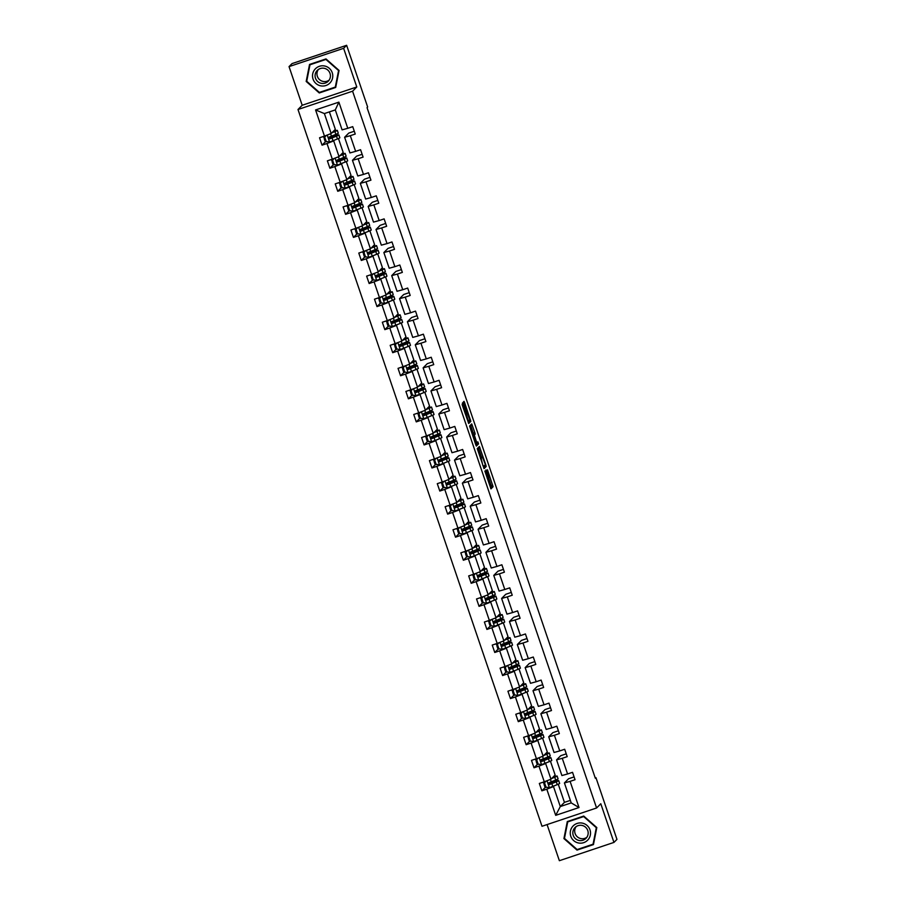 <?xml version="1.0" encoding="UTF-8"?>
<svg xmlns="http://www.w3.org/2000/svg" width="906" height="906" viewBox="0 0 906 906"><rect width="100%" height="100%" fill="white"/><g stroke="black" fill="none" stroke-linecap="round" stroke-linejoin="round"><path stroke-width="1.36" d="M484.846 471.029L490.961 488.878L493.091 486.737L487.462 469.75L488.98 477.122L485.944 469.92L487.892 478.232L484.846 471.029M463.102 404.212L462.49 402.887L462.275 405.05L468.708 423.51L470.837 421.369L464.631 402.683L464.031 401.347L463.306 402.071L463.679 403.646L469.784 419.705L468.368 421.12L463.102 404.212L462.105 404.552M356.783 86.976L343.623 48.324L346.636 45.3L292.049 63.59L289.037 66.614L302.196 105.266L297.995 109.501L352.581 91.2L356.783 86.976L302.196 105.266M547.077 824.573L559.364 860.7L613.951 842.41L600.791 803.758L596.59 807.982L352.581 91.2M613.951 842.41L616.963 839.386L595.955 777.676L595.231 777.914M346.636 45.3L367.643 107.01L367.043 107.621L595.344 778.277L595.955 777.676M477.258 448.606L484.064 468.64L486.194 466.499L485.82 464.925L479.387 446.465L477.258 448.606M475.786 444.733L469.58 426.047L471.698 423.906L474.812 432.57L475.186 434.144L474.325 435.005L476.352 441.437L476.964 442.774L477.858 441.868L478.549 443.895L476.397 446.069L475.786 444.733M343.623 48.324L289.037 66.614M347.779 128.301L342.094 129.864L335.299 109.909L338.878 102.14L347.779 128.301L352.728 126.647L355.243 134.031L350.305 135.696L355.639 151.359L360.577 149.705L363.091 157.1L358.153 158.754L363.487 174.416L368.425 172.763L370.939 180.158L366.001 181.812L371.335 197.474L376.273 195.821L378.787 203.216L373.85 204.869L379.184 220.543L384.121 218.878L386.647 226.274L381.698 227.927L387.032 243.601L391.981 241.947L394.495 249.331L389.546 250.996L394.88 266.658L399.829 265.005L402.343 272.389L397.406 274.054L402.74 289.716L407.677 288.063L410.192 295.458L405.254 297.111L410.588 312.774L415.526 311.12L418.04 318.516L413.102 320.169L418.436 335.843L423.374 334.178L425.888 341.573L420.95 343.227L426.284 358.901L431.222 357.247L433.748 364.631L428.798 366.284L434.133 381.958L439.082 380.305L441.596 387.689L436.647 389.354L441.981 405.016L446.93 403.363L449.444 410.758L444.506 412.411L449.84 428.074L454.778 426.42L457.292 433.815L452.354 435.469L457.689 451.143L462.626 449.478L465.14 456.873L460.203 458.527L465.537 474.2L470.474 472.547L473 479.931L468.051 481.584L473.385 497.258L478.334 495.605L480.848 502.989L475.899 504.653L481.233 520.316L486.182 518.662L488.696 526.058L483.759 527.711L489.093 543.374L494.03 541.72L496.545 549.115L491.607 550.769L496.941 566.443L501.879 564.778L504.393 572.173L499.455 573.826L504.789 589.5L509.727 587.847L512.241 595.231L507.303 596.884L512.637 612.558L517.575 610.904L520.101 618.288L515.152 619.953L520.486 635.616L525.435 633.962L527.949 641.357L523 643.011L528.334 658.673L533.283 657.02L535.797 664.415L530.859 666.069L536.193 681.742L541.131 680.078L543.645 687.473L538.708 689.126L544.042 704.8L548.979 703.135L551.494 710.53L546.556 712.184L551.89 727.858L556.828 726.204L559.342 733.588L554.404 735.253L559.738 750.915L564.676 749.262L567.201 756.646L562.252 758.311L567.586 773.973L572.535 772.32L575.05 779.715L570.101 781.368L579.013 807.529L555.706 815.343L546.794 789.183L541.856 790.836L539.342 783.441L544.28 781.787L538.945 766.114L534.008 767.778L531.494 760.383L536.431 758.73L531.097 743.056L526.16 744.709L523.634 737.325L528.583 735.672L523.249 719.998L518.3 721.652L515.786 714.268L520.735 712.603L515.401 696.941L510.452 698.594L507.938 691.199L512.875 689.545L507.541 673.883L502.604 675.536L500.089 668.141L505.027 666.488L499.693 650.814L494.755 652.479L492.241 645.083L497.179 643.43L491.845 627.756L486.907 629.421L484.382 622.026L489.331 620.372L483.997 604.698L479.048 606.352L476.533 598.968L481.482 597.303L476.148 581.641L471.199 583.294L468.685 575.91L473.623 574.245L468.289 558.583L463.351 560.236L460.837 552.841L465.775 551.188L460.441 535.525L455.503 537.179L452.989 529.784L457.926 528.13L452.592 512.456L447.655 514.121L445.14 506.726L450.078 505.072L444.744 489.399L439.806 491.052L437.281 483.668L442.23 482.015L436.896 466.341L431.947 467.994L429.433 460.61L434.382 458.946L429.048 443.283L424.099 444.937L421.584 437.541L426.522 435.888L421.188 420.225L416.25 421.879L413.736 414.484L418.674 412.83L413.34 397.156L408.402 398.821L405.888 391.426L410.826 389.773L405.492 374.099L400.554 375.752L398.04 368.368L402.977 366.715L397.643 351.041L392.706 352.694L390.18 345.311L395.129 343.646L389.795 327.983L384.846 329.637L382.332 322.242L387.281 320.588L381.947 304.926L376.998 306.579L374.484 299.184L379.421 297.53L374.087 281.857L369.15 283.521L366.636 276.126L371.573 274.473L366.239 258.799L361.301 260.452L358.787 253.068L363.725 251.415L358.391 235.741L353.453 237.395L350.928 230.011L355.877 228.346L350.543 212.684L345.594 214.337L343.08 206.942L348.029 205.288L342.695 189.626L337.745 191.279L335.231 183.884L340.169 182.231L334.835 166.557L329.897 168.222L327.383 160.826L332.321 159.173L326.987 143.499L322.049 145.164L319.535 137.769L324.473 136.115L315.571 109.943L338.878 102.14M297.995 109.501L542.003 826.272L596.59 807.982M338.459 138.539L343.181 152.412L339.025 156.591L333.691 140.917L334.382 140.215M333.691 140.917L326.987 143.499M339.025 156.591L332.321 159.173M355.639 151.359L349.942 152.933L344.608 137.259L350.305 135.696M354.291 131.234L348.765 133.08L344.608 137.259M346.319 161.596L351.03 175.47L346.873 179.648L341.539 163.975L342.242 163.284M341.539 163.975L334.835 166.557M346.873 179.648L340.169 182.231M363.487 174.416L357.791 175.991L352.457 160.317L358.153 158.754M362.14 154.292L356.613 156.138L352.457 160.317M354.167 184.654L358.889 198.527L354.722 202.706L349.388 187.044L350.09 186.342M349.388 187.044L342.695 189.626M354.722 202.706L348.029 205.288M371.335 197.474L365.639 199.048L360.305 183.374L366.001 181.812M369.988 177.35L364.472 179.195L360.305 183.374M362.015 207.712L366.737 221.585L362.581 225.764L357.247 210.101L357.938 209.399M357.247 210.101L350.543 212.684M362.581 225.764L355.877 228.346M379.184 220.543L373.499 222.106L368.164 206.443L373.85 204.869M377.836 200.407L372.321 202.264L368.164 206.443M369.863 230.781L374.586 244.643L370.429 248.822L365.095 233.159L365.786 232.457M365.095 233.159L358.391 235.741M370.429 248.822L363.725 251.415M387.032 243.601L381.347 245.164L376.013 229.501L381.698 227.927M385.684 223.465L380.169 225.322L376.013 229.501M377.711 253.839L382.434 267.7L378.278 271.891L372.944 256.217L373.634 255.515M372.944 256.217L366.239 258.799M378.278 271.891L371.573 274.473M394.88 266.658L389.195 268.233L383.861 252.559L389.546 250.996M393.532 246.534L388.017 248.38L383.861 252.559M385.56 276.896L390.282 290.769L386.126 294.948L380.792 279.274L381.494 278.584M380.792 279.274L374.087 281.857M386.126 294.948L379.421 297.53M402.74 289.716L397.043 291.29L391.709 275.617L397.406 274.054M401.392 269.592L395.865 271.438L391.709 275.617M393.419 299.954L398.142 313.827L393.974 318.006L388.64 302.332L389.342 301.641M388.64 302.332L381.947 304.926M393.974 318.006L387.281 320.588M410.588 312.774L404.891 314.348L399.557 298.674L405.254 297.111M409.24 292.649L403.714 294.495L399.557 298.674M401.267 323.012L405.99 336.885L401.822 341.064L396.488 325.401L397.19 324.699M396.488 325.401L389.795 327.983M401.822 341.064L395.129 343.646M418.436 335.843L412.74 337.406L407.406 321.743L413.102 320.169M417.088 315.707L411.573 317.553L407.406 321.743M409.116 346.081L413.838 359.942L409.682 364.121L404.348 348.459L405.039 347.757M404.348 348.459L397.643 351.041M409.682 364.121L402.977 366.715M426.284 358.901L420.599 360.463L415.265 344.801L420.95 343.227M424.937 338.765L419.421 340.622L415.265 344.801M416.964 369.138L421.686 383L417.53 387.19L412.196 371.517L412.887 370.814M412.196 371.517L405.492 374.099M417.53 387.19L410.826 389.773M434.133 381.958L428.447 383.532L423.113 367.859L428.798 366.284M432.785 361.834L427.27 363.68L423.113 367.859M424.812 392.196L429.535 406.069L425.378 410.248L420.044 394.574L420.735 393.872M420.044 394.574L413.34 397.156M425.378 410.248L418.674 412.83M441.981 405.016L436.296 406.59L430.962 390.916L436.647 389.354M440.644 384.891L435.118 386.737L430.962 390.916M432.672 415.254L437.383 429.127L433.227 433.306L427.892 417.632L428.595 416.941M427.892 417.632L421.188 420.225M433.227 433.306L426.522 435.888M449.84 428.074L444.144 429.648L438.81 413.974L444.506 412.411M448.493 407.949L442.966 409.795L438.81 413.974M440.52 438.311L445.242 452.185L441.075 456.364L435.741 440.701L436.443 439.999M435.741 440.701L429.048 443.283M441.075 456.364L434.382 458.946M457.689 451.143L451.992 452.706L446.658 437.043L452.354 435.469M456.341 431.007L450.826 432.853L446.658 437.043M448.368 461.38L453.091 475.242L448.923 479.421L443.589 463.759L444.291 463.057M443.589 463.759L436.896 466.341M448.923 479.421L442.23 482.015M465.537 474.2L459.84 475.763L454.506 460.101L460.203 458.527M464.189 454.065L458.674 455.922L454.506 460.101M456.216 484.438L460.939 498.3L456.783 502.49L451.448 486.816L452.139 486.114M451.448 486.816L444.744 489.399M456.783 502.49L450.078 505.072M473.385 497.258L467.7 498.832L462.366 483.158L468.051 481.584M472.037 477.122L466.522 478.98L462.366 483.158M464.065 507.496L468.787 521.369L464.631 525.548L459.297 509.874L459.988 509.172M459.297 509.874L452.592 512.456M464.631 525.548L457.926 528.13M481.233 520.316L475.548 521.89L470.214 506.216L475.899 504.653M479.886 500.191L474.37 502.037L470.214 506.216M471.913 530.554L476.635 544.427L472.479 548.606L467.145 532.932L467.836 532.241M467.145 532.932L460.441 535.525M472.479 548.606L465.775 551.188M489.093 543.374L483.396 544.948L478.062 529.274L483.759 527.711M487.745 523.249L482.219 525.095L478.062 529.274M479.772 553.611L484.484 567.484L480.327 571.663L474.993 556.001L475.695 555.299M474.993 556.001L468.289 558.583M480.327 571.663L473.623 574.245M496.941 566.443L491.245 568.005L485.91 552.343L491.607 550.769M495.593 546.307L490.067 548.153L485.91 552.343M487.621 576.68L492.343 590.542L488.175 594.721L482.841 579.059L483.544 578.356M482.841 579.059L476.148 581.641M488.175 594.721L481.482 597.303M504.789 589.5L499.093 591.063L493.759 575.401L499.455 573.826M503.442 569.364L497.926 571.222L493.759 575.401M495.469 599.738L500.191 613.6L496.035 617.79L490.701 602.116L491.392 601.414M490.701 602.116L483.997 604.698M496.035 617.79L489.331 620.372M512.637 612.558L506.952 614.121L501.618 598.458L507.303 596.884M511.29 592.422L505.775 594.279L501.618 598.458M503.317 622.796L508.04 636.669L503.883 640.848L498.549 625.174L499.24 624.472M498.549 625.174L491.845 627.756M503.883 640.848L497.179 643.43M520.486 635.616L514.801 637.19L509.466 621.516L515.152 619.953M519.138 615.491L513.623 617.337L509.466 621.516M511.165 645.853L515.888 659.727L511.731 663.905L506.397 648.232L507.088 647.541M506.397 648.232L499.693 650.814M511.731 663.905L505.027 666.488M528.334 658.673L522.649 660.248L517.315 644.574L523 643.011M526.986 638.549L521.471 640.395L517.315 644.574M519.013 668.911L523.736 682.784L519.58 686.963L514.246 671.301L514.948 670.599M514.246 671.301L507.541 673.883M519.58 686.963L512.875 689.545M536.193 681.742L530.497 683.305L525.163 667.631L530.859 666.069M534.846 661.607L529.319 663.452L525.163 667.631M526.873 691.98L531.596 705.842L527.428 710.021L522.094 694.358L522.796 693.656M522.094 694.358L515.401 696.941M527.428 710.021L520.735 712.603M544.042 704.8L538.345 706.363L533.011 690.7L538.708 689.126M542.694 684.664L537.167 686.522L533.011 690.7M534.721 715.038L539.444 728.9L535.276 733.079L529.942 717.416L530.644 716.714M529.942 717.416L523.249 719.998M535.276 733.079L528.583 735.672M551.89 727.858L546.193 729.421L540.859 713.758L546.556 712.184M550.542 707.722L545.027 709.579L540.859 713.758M542.569 738.096L547.292 751.969L543.136 756.148L537.802 740.474L538.492 739.772M537.802 740.474L531.097 743.056M543.136 756.148L536.431 758.73M559.738 750.915L554.053 752.49L548.719 736.816L554.404 735.253M558.39 730.791L552.875 732.637L548.719 736.816M550.418 761.153L555.14 775.026L550.984 779.205L545.65 763.532L546.341 762.841M545.65 763.532L538.945 766.114M550.984 779.205L544.28 781.787M567.586 773.973L561.901 775.547L556.567 759.874L562.252 758.311M566.239 753.849L560.723 755.695L556.567 759.874M558.266 784.211L564.449 802.365L560.293 806.555L553.498 786.589L554.189 785.898M553.498 786.589L546.794 789.183M555.706 815.343L560.293 806.555L571.21 802.897L564.415 782.931L570.101 781.368M335.299 109.909L324.382 113.567L331.177 133.522L335.333 129.343L329.388 111.891M574.098 776.906L568.572 778.752L564.415 782.931M564.449 802.365L570.361 800.394M571.21 802.897L579.013 807.529M331.177 133.522L324.473 136.115M315.571 109.943L324.382 113.567M546.612 787.269L545.106 787.586L541.856 790.836M538.753 764.211L537.269 764.494L534.008 767.778M530.905 741.153L529.41 741.459L526.16 744.709M523.056 718.096L521.562 718.401L518.3 721.652M515.208 695.027L513.702 695.344L510.452 698.594M505.854 672.275L502.604 675.536M499.512 648.911L498.006 649.228L494.755 652.479M491.652 625.853L490.157 626.159L486.907 629.421M482.298 603.09L479.048 606.352M475.956 579.727L474.472 580.01L471.199 583.294M468.108 556.669L466.601 556.986L463.351 560.236M460.259 533.611L458.753 533.928L455.503 537.179M452.411 510.554L450.905 510.859L447.655 514.121M443.045 487.79L439.806 491.052M436.703 464.438L435.208 464.744L431.947 467.994M428.855 441.369L427.349 441.686L424.099 444.937M421.007 418.312L419.501 418.629L416.25 421.879M413.159 395.254L411.675 395.526L408.402 398.821M405.299 372.196L403.804 372.502L400.554 375.752M395.945 349.433L392.706 352.694M389.603 326.069L388.108 326.387L384.846 329.637M381.754 303.012L380.248 303.329L376.998 306.579M373.906 279.954L372.423 280.226L369.15 283.521M366.058 256.896L364.552 257.202L361.301 260.452M358.198 233.839L356.704 234.144L353.453 237.395M350.35 210.77L348.855 211.087L345.594 214.337M342.502 187.712L341.018 187.995L337.745 191.279M334.654 164.654L333.148 164.971L329.897 168.222M326.806 141.596L325.299 141.902L322.049 145.164M567.292 821.561L563.928 838.582L577.009 850.1L593.453 844.585L596.805 827.563L583.736 816.057L567.292 821.561M319.263 92.967L335.696 87.452L339.059 70.43L325.99 58.924L309.546 64.439L306.183 81.449L319.263 92.967L335.775 87.089M490.61 488.243L491.618 487.235L488.402 477.326M481.618 457.394L478.255 447.598M483.725 467.994L484.721 466.986L484.404 465.582M483.079 465.537L483.51 466.477L485.378 464.597L482.456 457.111L481.165 458.413L482.887 465.605M480.373 458.221L480.961 457.621M472.853 435.763L473.713 434.631L470.576 425.039M476.035 445.435L477.077 444.393L476.658 442.875M473.43 435.899L476.058 443.68L476.567 443.17L474.529 436.737L473.929 435.401L472.841 436.103M468.357 422.875L469.365 421.868L469.036 420.452M567.734 821.425L564.517 838.152M577.371 849.466L593.521 844.222M309.977 64.292L306.772 81.019M545.14 784.607L544.155 784.777L543.894 782.977M546.193 781.051L544.506 782.75L546.012 787.189L549.466 787.676L557.258 784.641A11.959 0.578 -18.8 0 0 559.648 783.441L558.685 780.632A11.959 0.578 -18.8 0 0 551.278 782.58L548.549 783.463M544.155 784.777L545.129 787.552M551.675 778.503L554.744 777.246A11.959 0.578 -18.8 0 0 557.133 776.057A11.959 0.578 -18.8 0 0 553.26 776.918M551.958 778.22L555.208 776.702L553.056 777.122M557.133 776.057L558.085 778.866A11.959 0.578 161.2 0 1 555.695 780.055L549.036 782.705L549.636 784.483L556.295 781.833A11.959 0.578 -18.8 0 0 558.685 780.632M550.939 783.86L550.621 782.909L556.76 781.289L549.806 784.313L548.56 783.599M543.566 782.965L544.529 782.829M550.621 782.909L548.549 783.565M537.292 761.538L536.295 761.72L536.046 759.919M538.345 757.994L536.658 759.692L538.164 764.132L541.618 764.619L549.41 761.584A11.959 0.578 -18.8 0 0 551.799 760.383L550.837 757.575A11.959 0.578 -18.8 0 0 543.43 759.522L540.689 760.394M543.827 755.445L546.884 754.188A11.959 0.578 -18.8 0 0 549.274 752.988A11.959 0.578 -18.8 0 0 545.412 753.86M544.11 755.162L547.36 753.645L545.197 754.064M549.274 752.988L550.236 755.797A11.959 0.578 161.2 0 1 547.847 756.997L541.176 759.647L541.788 761.425L548.447 758.775A11.959 0.578 -18.8 0 0 550.837 757.575M542.773 759.851L548.911 758.231L541.958 761.244L540.701 760.542L542.773 759.851L543.09 760.802M535.718 759.908L536.68 759.772M529.432 738.481L528.447 738.65L528.198 736.861M530.497 734.925L528.81 736.635L530.316 741.063L533.77 741.561L541.55 738.526A11.959 0.578 -18.8 0 0 543.94 737.325L542.988 734.517A11.959 0.578 -18.8 0 0 535.582 736.465L532.841 737.337M528.447 738.65L529.421 741.425M535.978 732.388L539.036 731.131A11.959 0.578 -18.8 0 0 541.426 729.93A11.959 0.578 -18.8 0 0 537.564 730.791M536.261 732.093L539.5 730.587L537.349 731.006M541.426 729.93L542.388 732.739A11.959 0.578 161.2 0 1 539.999 733.939L533.328 736.589L533.94 738.367L540.599 735.717A11.959 0.578 -18.8 0 0 542.988 734.517M535.242 737.733L534.914 736.782L541.063 735.174L534.11 738.186L532.853 737.484M527.552 736.012L527.847 736.884L528.832 736.714M534.914 736.782L532.853 737.45M578.436 842.976A10.159 10.102 -135.1 0 0 590.338 835.072A10.159 10.102 -135.1 0 0 582.354 823.124A10.159 10.102 -135.1 0 0 570.452 831.029A10.159 10.102 -135.1 0 0 578.436 842.976M579.025 840.462A7.69 7.644 -135.1 0 0 587.835 830.734A7.69 7.644 -135.1 0 0 575.05 827.518A7.69 7.644 -135.1 0 0 579.025 840.462M576.08 826.646A7.69 7.644 -135.1 0 0 586.828 837.337M567.722 821.901L583.657 816.566L596.318 827.71L593.068 844.199L577.133 849.545L564.472 838.39L567.722 821.901L583.86 816.17M596.748 827.518L593.068 844.199M320.69 85.844A10.159 10.102 -135.1 0 0 332.581 77.939A10.159 10.102 -135.1 0 0 324.608 65.991A10.159 10.102 -135.1 0 0 312.706 73.896A10.159 10.102 -135.1 0 0 320.69 85.844M321.268 83.329A7.69 7.644 -135.1 0 0 330.09 73.601A7.69 7.644 -135.1 0 0 317.304 70.385A7.69 7.644 -135.1 0 0 321.268 83.329M318.334 69.513A7.69 7.644 -135.1 0 0 329.071 80.204M309.977 64.768L325.911 59.434L338.572 70.577L335.311 87.078L319.388 92.412L306.715 81.257L309.977 64.768L326.115 59.037M339.003 70.385L335.311 87.078M521.584 715.423L520.599 715.593L520.35 713.803M522.649 711.867L520.961 713.577L522.468 718.005L525.922 718.492L533.702 715.468A11.959 0.578 -18.8 0 0 536.092 714.268L535.14 711.459A11.959 0.578 -18.8 0 0 527.734 713.407L524.993 714.279M520.599 715.593L521.573 718.367M528.13 709.33L531.188 708.073A11.959 0.578 -18.8 0 0 533.577 706.873A11.959 0.578 -18.8 0 0 529.704 707.733M528.413 709.036L531.652 707.529L529.5 707.937M533.577 706.873L534.54 709.681A11.959 0.578 161.2 0 1 532.15 710.882L525.48 713.532L526.08 715.298L532.751 712.66A11.959 0.578 -18.8 0 0 535.14 711.459M527.394 714.675L527.066 713.724L533.215 712.105L526.261 715.128L525.004 714.426M520.01 713.781L520.984 713.645M527.066 713.724L525.004 714.392M513.736 692.365L512.751 692.535L512.502 690.746M514.801 688.809L513.102 690.508L514.619 694.947L518.073 695.434L525.854 692.399A11.959 0.578 -18.8 0 0 528.243 691.199L527.292 688.39A11.959 0.578 -18.8 0 0 519.885 690.349L517.145 691.221M512.751 692.535L513.725 695.31M520.282 686.261L523.34 685.015A11.959 0.578 -18.8 0 0 525.729 683.815A11.959 0.578 -18.8 0 0 521.856 684.676M520.565 685.978L523.804 684.472L521.652 684.879M525.729 683.815L526.68 686.623A11.959 0.578 161.2 0 1 524.291 687.824L517.632 690.474L518.232 692.241L524.902 689.591A11.959 0.578 -18.8 0 0 527.292 688.39M519.217 690.666L525.367 689.047L518.413 692.071L517.156 691.357L519.217 690.666L519.546 691.618M512.162 690.723L513.136 690.587M505.888 669.308L504.902 669.477L504.653 667.677M506.952 665.751L505.254 667.45L506.771 671.89L510.225 672.377L518.005 669.341A11.959 0.578 -18.8 0 0 520.395 668.141L519.432 665.332A11.959 0.578 -18.8 0 0 512.037 667.28L509.297 668.164M507.36 671.969L505.876 672.252M512.422 663.203L515.491 661.958A11.959 0.578 -18.8 0 0 517.881 660.757A11.959 0.578 -18.8 0 0 514.008 661.618M512.705 662.92L515.956 661.403L513.804 661.822M517.881 660.757L518.832 663.566A11.959 0.578 161.2 0 1 516.443 664.766L509.784 667.405L510.384 669.183L517.043 666.533A11.959 0.578 -18.8 0 0 519.432 665.332M511.369 667.609L517.519 665.989L510.554 669.013L509.308 668.3L511.369 667.609L511.686 668.56M504.314 667.665L505.288 667.529M498.04 646.238L497.054 646.42L496.794 644.619M499.093 642.694L497.405 644.393L498.912 648.832L502.366 649.319L510.157 646.284A11.959 0.578 -18.8 0 0 512.547 645.083L511.584 642.275A11.959 0.578 -18.8 0 0 504.178 644.223L501.448 645.095M498.006 649.228L497.054 646.42M504.574 640.146L507.643 638.889A11.959 0.578 -18.8 0 0 510.033 637.688A11.959 0.578 -18.8 0 0 506.16 638.56M504.857 639.863L508.107 638.345L505.956 638.764M510.033 637.688L510.984 640.497A11.959 0.578 161.2 0 1 508.594 641.697L501.935 644.347L502.536 646.125L509.195 643.475A11.959 0.578 -18.8 0 0 511.584 642.275M503.838 645.502L503.521 644.551L509.659 642.932L502.705 645.944L501.46 645.242M496.465 644.608L497.428 644.472M503.521 644.551L501.448 645.208M501.935 644.347L501.754 645.004M490.191 623.181L489.195 623.351L488.946 621.561M491.245 619.625L489.557 621.335L491.063 625.763L494.517 626.261L502.309 623.226A11.959 0.578 -18.8 0 0 504.699 622.026L503.736 619.217A11.959 0.578 -18.8 0 0 496.329 621.165L493.589 622.037M489.195 623.351L490.169 626.125M496.726 617.088L499.784 615.831A11.959 0.578 -18.8 0 0 502.173 614.63A11.959 0.578 -18.8 0 0 498.311 615.491M497.009 616.793L500.259 615.287L498.096 615.706M502.173 614.63L503.136 617.439A11.959 0.578 161.2 0 1 500.746 618.639L494.076 621.29L494.687 623.068L501.346 620.417A11.959 0.578 -18.8 0 0 503.736 619.217M495.99 622.433L495.661 621.493L501.811 619.874L494.857 622.886L493.6 622.184M488.3 620.712L488.594 621.584L489.58 621.414M495.661 621.493L493.6 622.15M482.332 600.123L481.346 600.293L481.097 598.504M483.396 596.567L481.709 598.277L483.215 602.705L486.669 603.192L494.45 600.168A11.959 0.578 -18.8 0 0 496.839 598.968L495.888 596.159A11.959 0.578 -18.8 0 0 488.481 598.107L485.741 598.979M483.804 602.796L482.32 603.068M488.878 594.03L491.935 592.773A11.959 0.578 -18.8 0 0 494.325 591.573A11.959 0.578 -18.8 0 0 490.463 592.433M489.161 593.736L492.4 592.23L490.248 592.649M494.325 591.573L495.288 594.381A11.959 0.578 161.2 0 1 492.898 595.582L486.228 598.232L486.839 599.999L493.498 597.36A11.959 0.578 -18.8 0 0 495.888 596.159M488.141 599.376L487.813 598.424L493.963 596.816L487.009 599.829L485.752 599.126M481.346 600.293L482.309 603.102M480.758 598.492L481.732 598.345M487.813 598.424L485.752 599.093M474.484 577.065L473.498 577.235L473.249 575.446M475.548 573.509L473.861 575.219L475.367 579.647L478.821 580.134L486.601 577.099A11.959 0.578 -18.8 0 0 488.991 575.91L488.04 573.102A11.959 0.578 -18.8 0 0 480.633 575.05L477.892 575.922M481.029 570.961L484.087 569.715A11.959 0.578 -18.8 0 0 486.477 568.515A11.959 0.578 -18.8 0 0 482.604 569.376M481.312 570.678L484.551 569.172L482.4 569.58M486.477 568.515L487.428 571.324A11.959 0.578 161.2 0 1 485.038 572.524L478.379 575.174L478.98 576.941L485.65 574.291A11.959 0.578 -18.8 0 0 488.04 573.102M479.965 575.367L486.114 573.747L479.161 576.771L477.904 576.069L479.965 575.367L480.293 576.318M472.909 575.423L473.883 575.287M466.635 554.008L465.65 554.178L465.401 552.377M467.7 550.452L466.001 552.15L467.519 556.59L470.973 557.077L478.753 554.042A11.959 0.578 -18.8 0 0 481.143 552.841L480.191 550.033A11.959 0.578 -18.8 0 0 472.785 551.981L470.044 552.864M465.65 554.178L466.624 556.952M473.17 547.904L476.239 546.658A11.959 0.578 -18.8 0 0 478.628 545.457A11.959 0.578 -18.8 0 0 474.755 546.318M473.464 547.62L476.703 546.114L474.551 546.522M478.628 545.457L479.58 548.266A11.959 0.578 161.2 0 1 477.19 549.466L470.531 552.105L471.131 553.883L477.802 551.233A11.959 0.578 -18.8 0 0 480.191 550.033M472.434 553.26L472.117 552.309L478.266 550.689L471.301 553.713L470.055 553M464.744 551.539L465.05 552.4L466.035 552.23M472.117 552.309L470.044 552.966M458.787 530.95L457.802 531.12L457.541 529.319M459.852 527.394L458.153 529.093L459.659 533.532L463.113 534.019L470.905 530.984A11.959 0.578 -18.8 0 0 473.294 529.784L472.332 526.975A11.959 0.578 -18.8 0 0 464.937 528.923L462.196 529.795M458.753 533.928L457.802 531.12M465.322 524.846L468.391 523.589A11.959 0.578 -18.8 0 0 470.78 522.4A11.959 0.578 -18.8 0 0 466.907 523.26M465.605 524.563L468.855 523.045L466.703 523.464M470.78 522.4L471.732 525.197A11.959 0.578 161.2 0 1 469.342 526.397L462.683 529.047L463.283 530.825L469.942 528.175A11.959 0.578 -18.8 0 0 472.332 526.975M464.585 530.203L464.268 529.251L470.418 527.632L463.453 530.656L462.207 529.942M456.896 528.47L457.19 529.342L458.176 529.172M464.268 529.251L462.196 529.908M450.939 507.881L449.954 508.051L449.693 506.261M451.992 504.325L450.305 506.035L451.811 510.474L455.265 510.961L463.057 507.926A11.959 0.578 -18.8 0 0 465.446 506.726L464.484 503.917A11.959 0.578 -18.8 0 0 457.077 505.865L454.336 506.737M449.954 508.051L450.916 510.825M457.473 501.788L460.531 500.531A11.959 0.578 -18.8 0 0 462.932 499.331A11.959 0.578 -18.8 0 0 459.059 500.191M457.757 501.505L461.007 499.987L458.855 500.406M462.932 499.331L463.883 502.139A11.959 0.578 161.2 0 1 461.494 503.34L454.835 505.99L455.435 507.768L462.094 505.118A11.959 0.578 -18.8 0 0 464.484 503.917M456.737 507.134L456.42 506.194L462.558 504.574L455.605 507.587L454.348 506.884M449.365 506.25L450.327 506.114M456.42 506.194L454.348 506.85M443.079 484.823L442.094 484.993L441.845 483.204M444.144 481.267L442.456 482.977L443.963 487.405L447.417 487.904L455.197 484.869A11.959 0.578 -18.8 0 0 457.598 483.668L456.635 480.86A11.959 0.578 -18.8 0 0 449.229 482.807L446.488 483.679M444.552 487.496L443.068 487.768M449.625 478.73L452.683 477.473A11.959 0.578 -18.8 0 0 455.072 476.273A11.959 0.578 -18.8 0 0 451.211 477.134M449.908 478.436L453.147 476.93L450.995 477.349M455.072 476.273L456.035 479.081A11.959 0.578 161.2 0 1 453.646 480.282L446.975 482.932L447.587 484.699L454.246 482.06A11.959 0.578 -18.8 0 0 456.635 480.86M448.561 483.125L454.71 481.516L447.757 484.529L446.499 483.827L448.561 483.125L448.889 484.076M441.516 483.192L442.479 483.057M435.231 461.766L434.246 461.935L433.997 460.146M436.296 458.21L434.608 459.92L436.114 464.348L439.569 464.835L447.349 461.8A11.959 0.578 -18.8 0 0 449.738 460.61L448.787 457.802A11.959 0.578 -18.8 0 0 441.381 459.75L438.64 460.622M435.208 464.744L434.246 461.935M441.777 455.661L444.835 454.416A11.959 0.578 -18.8 0 0 447.224 453.215A11.959 0.578 -18.8 0 0 443.351 454.076M442.06 455.378L445.299 453.872L443.147 454.28M447.224 453.215L448.187 456.024A11.959 0.578 161.2 0 1 445.797 457.224L439.127 459.874L439.738 461.641L446.398 458.991A11.959 0.578 -18.8 0 0 448.787 457.802M440.712 460.067L446.862 458.447L439.908 461.471L438.651 460.769L440.712 460.067L441.041 461.018M433.351 459.297L433.646 460.157L434.631 459.988M427.383 438.708L426.398 438.878L426.148 437.077M428.447 435.152L426.749 436.851L428.266 441.29L431.72 441.777L439.501 438.742A11.959 0.578 -18.8 0 0 441.89 437.541L440.939 434.733A11.959 0.578 -18.8 0 0 433.532 436.681L430.792 437.564M427.349 441.686L426.398 438.878M433.929 432.604L436.986 431.358A11.959 0.578 -18.8 0 0 439.376 430.157A11.959 0.578 -18.8 0 0 435.503 431.018M434.212 432.321L437.451 430.814L435.299 431.222M439.376 430.157L440.327 432.966A11.959 0.578 161.2 0 1 437.938 434.167L431.279 436.805L431.879 438.583L438.549 435.933A11.959 0.578 -18.8 0 0 440.939 434.733M433.193 437.96L432.864 437.009L439.014 435.39L432.06 438.413L430.803 437.7M425.503 436.239L425.797 437.1L426.783 436.93M432.864 437.009L430.803 437.666M419.535 415.65L418.549 415.82L418.3 414.019M420.599 412.094L418.9 413.793L420.418 418.232L423.872 418.719L431.652 415.684A11.959 0.578 -18.8 0 0 434.042 414.484L433.091 411.675A11.959 0.578 -18.8 0 0 425.684 413.623L422.943 414.506M418.549 415.82L419.523 418.595M426.069 409.546L429.138 408.289A11.959 0.578 -18.8 0 0 431.528 407.1A11.959 0.578 -18.8 0 0 427.655 407.96M426.364 409.263L429.603 407.745L427.451 408.164M431.528 407.1L432.479 409.908A11.959 0.578 161.2 0 1 430.09 411.098L423.43 413.748L424.031 415.526L430.701 412.876A11.959 0.578 -18.8 0 0 433.091 411.675M425.333 414.903L425.016 413.951L431.165 412.332L424.201 415.356L422.955 414.642M417.96 414.008L418.934 413.872M425.016 413.951L422.943 414.608M411.686 392.581L410.701 392.751L410.441 390.962M412.74 389.025L411.052 390.735L412.558 395.175L416.013 395.662L423.804 392.626A11.959 0.578 -18.8 0 0 426.194 391.426L425.231 388.617A11.959 0.578 -18.8 0 0 417.825 390.565L415.095 391.437M418.221 386.488L421.29 385.231A11.959 0.578 -18.8 0 0 423.68 384.031A11.959 0.578 -18.8 0 0 419.806 384.891M418.504 386.205L421.754 384.688L419.603 385.107M423.68 384.031L424.631 386.839A11.959 0.578 161.2 0 1 422.241 388.04L415.582 390.69L416.182 392.468L422.842 389.818A11.959 0.578 -18.8 0 0 425.231 388.617M417.168 390.894L423.306 389.274L416.352 392.287L415.107 391.585L417.168 390.894L417.485 391.834M410.112 390.95L411.075 390.814M403.838 369.523L402.842 369.693L402.592 367.904M404.891 365.967L403.204 367.677L404.71 372.106L408.164 372.604L415.956 369.569A11.959 0.578 -18.8 0 0 418.346 368.368L417.383 365.56A11.959 0.578 -18.8 0 0 409.976 367.508L407.236 368.38M403.804 372.502L402.842 369.693M410.373 363.431L413.43 362.174A11.959 0.578 -18.8 0 0 415.82 360.973A11.959 0.578 -18.8 0 0 411.958 361.834M410.656 363.136L413.906 361.63L411.743 362.049M415.82 360.973L416.783 363.782A11.959 0.578 161.2 0 1 414.393 364.982L407.723 367.632L408.334 369.41L414.993 366.76A11.959 0.578 -18.8 0 0 417.383 365.56M409.319 367.825L415.458 366.217L408.504 369.229L407.247 368.527L409.319 367.825L409.637 368.776M402.264 367.893L403.227 367.757M395.979 346.466L394.993 346.636L394.744 344.846M397.043 342.91L395.356 344.62L396.862 349.048L400.316 349.535L408.096 346.5A11.959 0.578 -18.8 0 0 410.486 345.311L409.535 342.502A11.959 0.578 -18.8 0 0 402.128 344.45L399.387 345.322M397.451 349.138L395.956 349.444L394.993 346.636M402.524 340.362L405.582 339.116A11.959 0.578 -18.8 0 0 407.972 337.915A11.959 0.578 -18.8 0 0 404.11 338.776M402.808 340.078L406.047 338.572L403.895 338.98M407.972 337.915L408.934 340.724A11.959 0.578 161.2 0 1 406.545 341.924L399.874 344.574L400.486 346.341L407.145 343.691A11.959 0.578 -18.8 0 0 409.535 342.502M401.788 345.718L401.46 344.767L407.609 343.148L400.656 346.171L399.399 345.469M394.099 343.997L394.393 344.858L395.378 344.688M401.46 344.767L399.399 345.435M388.13 323.408L387.145 323.578L386.896 321.777M389.195 319.852L387.508 321.551L389.014 325.99L392.468 326.477L400.248 323.442A11.959 0.578 -18.8 0 0 402.638 322.242L401.686 319.433A11.959 0.578 -18.8 0 0 394.28 321.381L391.539 322.264M387.145 323.578L388.119 326.353M394.676 317.304L397.734 316.058A11.959 0.578 -18.8 0 0 400.124 314.858A11.959 0.578 -18.8 0 0 396.25 315.718M394.959 317.021L398.198 315.515L396.047 315.922M400.124 314.858L401.086 317.666A11.959 0.578 161.2 0 1 398.697 318.867L392.026 321.517L392.626 323.283L399.297 320.633A11.959 0.578 -18.8 0 0 401.686 319.433M393.94 322.661L393.612 321.709L399.761 320.09L392.808 323.114L391.551 322.4M386.556 321.766L387.53 321.63M393.612 321.709L391.551 322.366M380.282 300.35L379.297 300.52L379.048 298.72M381.347 296.794L379.648 298.493L381.166 302.932L384.62 303.419L392.4 300.384A11.959 0.578 -18.8 0 0 394.79 299.184L393.838 296.375A11.959 0.578 -18.8 0 0 386.432 298.323L383.691 299.207M379.297 300.52L380.271 303.295M386.828 294.246L389.886 292.989A11.959 0.578 -18.8 0 0 392.275 291.8A11.959 0.578 -18.8 0 0 388.402 292.661M387.111 293.963L390.35 292.445L388.198 292.865M392.275 291.8L393.227 294.609A11.959 0.578 161.2 0 1 390.837 295.798L384.178 298.448L384.778 300.226L391.449 297.576A11.959 0.578 -18.8 0 0 393.838 296.375M385.763 298.652L391.913 297.032L384.959 300.056L383.702 299.342L385.763 298.652L386.092 299.603M378.708 298.708L379.682 298.572M372.434 277.281L371.449 277.463L371.2 275.662M373.499 273.725L371.8 275.435L373.317 279.875L376.771 280.362L384.552 277.327A11.959 0.578 -18.8 0 0 386.941 276.126L385.979 273.318A11.959 0.578 -18.8 0 0 378.583 275.265L375.843 276.137M378.968 271.188L382.038 269.931A11.959 0.578 -18.8 0 0 384.427 268.731A11.959 0.578 -18.8 0 0 380.554 269.592M379.252 270.905L382.502 269.388L380.35 269.807M384.427 268.731L385.378 271.54A11.959 0.578 161.2 0 1 382.989 272.74L376.33 275.39L376.93 277.168L383.589 274.518A11.959 0.578 -18.8 0 0 385.979 273.318M378.232 276.534L377.915 275.594L384.065 273.974L377.1 276.987L375.854 276.285M370.86 275.651L371.834 275.515M377.915 275.594L375.843 276.251M364.586 254.224L363.6 254.393L363.34 252.604M365.639 250.668L363.952 252.378L365.458 256.806L368.912 257.304L376.703 254.269A11.959 0.578 -18.8 0 0 379.093 253.068L378.13 250.26A11.959 0.578 -18.8 0 0 370.724 252.208L367.995 253.08M364.552 257.202L363.6 254.393M371.12 248.131L374.189 246.874A11.959 0.578 -18.8 0 0 376.579 245.673A11.959 0.578 -18.8 0 0 372.706 246.534M371.403 247.836L374.654 246.33L372.502 246.749M376.579 245.673L377.53 248.482A11.959 0.578 161.2 0 1 375.141 249.682L368.482 252.332L369.082 254.11L375.741 251.46A11.959 0.578 -18.8 0 0 378.13 250.26M370.384 253.476L370.067 252.525L376.205 250.917L369.252 253.929L368.006 253.227M363.012 252.593L363.974 252.457M370.067 252.525L367.995 253.193M356.738 231.166L355.741 231.336L355.492 229.546M357.791 227.61L356.103 229.32L357.61 233.748L361.064 234.235L368.855 231.211A11.959 0.578 -18.8 0 0 371.245 230.011L370.282 227.202A11.959 0.578 -18.8 0 0 362.876 229.15L360.135 230.022M355.741 231.336L356.715 234.11M363.272 225.073L366.33 223.816A11.959 0.578 -18.8 0 0 368.719 222.616A11.959 0.578 -18.8 0 0 364.858 223.476M363.555 224.779L366.805 223.272L364.642 223.68M368.719 222.616L369.682 225.424A11.959 0.578 161.2 0 1 367.292 226.625L360.622 229.275L361.234 231.041L367.893 228.403A11.959 0.578 -18.8 0 0 370.282 227.202M362.536 230.418L362.207 229.467L368.357 227.848L361.403 230.871L360.146 230.169M355.163 229.524L356.126 229.388M362.207 229.467L360.146 230.135M348.878 208.108L347.893 208.278L347.644 206.489M349.942 204.552L348.255 206.251L349.761 210.69L353.215 211.177L360.996 208.142A11.959 0.578 -18.8 0 0 363.385 206.942L362.434 204.133A11.959 0.578 -18.8 0 0 355.027 206.081L352.287 206.964M347.893 208.278L348.867 211.053M355.424 202.004L358.482 200.758A11.959 0.578 -18.8 0 0 360.871 199.558A11.959 0.578 -18.8 0 0 357.009 200.419M355.707 201.721L358.946 200.215L356.794 200.622M360.871 199.558L361.834 202.366A11.959 0.578 161.2 0 1 359.444 203.567L352.774 206.217L353.385 207.984L360.044 205.334A11.959 0.578 -18.8 0 0 362.434 204.133M354.359 206.409L360.509 204.79L353.555 207.814L352.298 207.1L354.359 206.409L354.688 207.361M347.304 206.466L348.278 206.33M341.03 185.051L340.044 185.22L339.795 183.42M342.094 181.494L340.407 183.193L341.913 187.633L345.367 188.12L353.147 185.084A11.959 0.578 -18.8 0 0 355.537 183.884L354.586 181.075A11.959 0.578 -18.8 0 0 347.179 183.023L344.439 183.907M347.576 178.946L350.633 177.689A11.959 0.578 -18.8 0 0 353.023 176.5A11.959 0.578 -18.8 0 0 349.15 177.361M347.859 178.663L351.098 177.146L348.946 177.565M353.023 176.5L353.974 179.309A11.959 0.578 161.2 0 1 351.585 180.498L344.926 183.148L345.526 184.926L352.196 182.276A11.959 0.578 -18.8 0 0 354.586 181.075M346.511 183.352L352.661 181.732L345.707 184.756L344.45 184.043L346.511 183.352L346.839 184.303M339.456 183.408L340.43 183.272M333.182 161.981L332.196 162.163L331.947 160.362M334.246 158.437L332.547 160.136L334.065 164.575L337.519 165.062L345.299 162.027A11.959 0.578 -18.8 0 0 347.689 160.826L346.738 158.018A11.959 0.578 -18.8 0 0 339.331 159.966L336.59 160.838M332.196 162.163L333.17 164.937M339.716 155.889L342.785 154.632A11.959 0.578 -18.8 0 0 345.175 153.431A11.959 0.578 -18.8 0 0 341.302 154.303M340.01 155.606L343.249 154.088L341.098 154.507M345.175 153.431L346.126 156.24A11.959 0.578 161.2 0 1 343.736 157.44L337.077 160.09L337.678 161.868L344.348 159.218A11.959 0.578 -18.8 0 0 346.738 158.018M338.98 161.245L338.663 160.294L344.812 158.675L337.847 161.687L336.602 160.985M331.29 159.513L331.596 160.385L332.581 160.215M338.663 160.294L336.59 160.951M325.333 138.924L324.348 139.094L324.088 137.304M326.398 135.368L324.699 137.078L326.205 141.506L329.659 142.004L337.451 138.969A11.959 0.578 -18.8 0 0 339.841 137.769L338.878 134.96A11.959 0.578 -18.8 0 0 331.483 136.908L328.742 137.78M324.348 139.094L325.322 141.868M331.868 132.831L334.937 131.574A11.959 0.578 -18.8 0 0 337.326 130.373A11.959 0.578 -18.8 0 0 333.453 131.234M332.151 132.536L335.401 131.03L333.249 131.449M337.326 130.373L338.278 133.182A11.959 0.578 161.2 0 1 335.888 134.382L329.229 137.032L329.829 138.811L336.488 136.16A11.959 0.578 -18.8 0 0 338.878 134.96M331.132 138.176L330.815 137.236L336.964 135.617L329.999 138.629L328.753 137.927M323.759 137.293L324.722 137.157M330.815 137.236L328.742 137.893M329.229 137.032L329.048 137.678M487.258 478.436L487.858 478.232L487.258 478.436M488.096 477.417L488.957 477.122L488.096 477.428M491.233 485.661L492.717 485.163M491.618 487.235L493.091 486.737M478.515 448.3L479.999 447.802M484.665 465.322L485.82 464.925M484.721 466.986L486.194 466.499M480.508 458.629L481.165 458.413M470.837 425.741L472.309 425.242M473.328 433.068L474.812 432.57M473.713 434.631L475.186 434.144M472.853 435.503L474.325 435.005M477.077 444.393L478.549 443.895M464.597 411.879L465.593 411.539M465.118 413.396L465.978 413.113M465.163 413.544L465.741 413.351M463.487 403.068L464.631 402.683M469.297 420.191L470.463 419.806M469.365 421.868L470.837 421.369M545.038 784.313L544.359 784.539M547.02 780.734L549.387 787.665M556.295 781.833L557.258 784.641M554.744 777.246L555.695 780.055M551.856 783.656L552.807 786.465M550.418 779.42L551.244 781.878M537.19 761.255L536.511 761.482M539.172 757.665L541.539 764.607M548.447 758.775L549.41 761.584M546.884 754.188L547.847 756.997M544.008 760.598L544.959 763.407M542.558 756.363L543.396 758.82M529.342 738.197L528.662 738.424M531.324 734.607L533.679 741.55M540.599 735.717L541.55 738.526M539.036 731.131L539.999 733.939M536.148 737.529L537.111 740.338M534.71 733.305L535.548 735.763M521.494 715.14L520.814 715.366M523.475 711.55L525.831 718.481M532.751 712.66L533.702 715.468M531.188 708.073L532.15 710.882M528.3 714.472L529.263 717.28M526.862 710.247L527.7 712.705M513.634 692.082L512.966 692.309M515.627 688.492L517.983 695.423M524.902 689.591L525.854 692.399M523.34 685.015L524.291 687.824M520.452 691.414L521.414 694.223M519.013 687.178L519.851 689.636M505.786 669.013L505.106 669.24M507.768 665.434L510.135 672.365M517.043 666.533L518.005 669.341M515.491 661.958L516.443 664.766M512.603 668.356L513.555 671.165M511.165 664.121L512.003 666.578M497.938 645.955L497.258 646.182M499.919 642.365L502.286 649.308M509.195 643.475L510.157 646.284M507.643 638.889L508.594 641.697M504.755 645.298L505.707 648.107M503.317 641.063L504.144 643.52M490.089 622.898L489.41 623.124M492.071 619.308L494.438 626.25M501.346 620.417L502.309 623.226M499.784 615.831L500.746 618.639M496.907 622.229L497.858 625.038M495.457 618.005L496.295 620.463M482.241 599.84L481.562 600.066M484.223 596.25L486.579 603.181M493.498 597.36L494.45 600.168M491.935 592.773L492.898 595.582M489.047 599.172L490.01 601.98M487.609 594.948L488.447 597.405M474.393 576.782L473.713 577.009M476.375 573.192L478.73 580.123M485.65 574.291L486.601 577.099M484.087 569.715L485.038 572.524M481.199 576.114L482.162 578.923M479.761 571.879L480.599 574.336M466.533 553.713L465.865 553.94M468.527 550.135L470.882 557.065M477.802 551.233L478.753 554.042M476.239 546.658L477.19 549.466M473.351 553.056L474.302 555.865M471.913 548.821L472.751 551.278M458.685 530.656L458.006 530.882M460.667 527.077L463.034 534.008M469.942 528.175L470.905 530.984M468.391 523.589L469.342 526.397M465.503 529.999L466.454 532.807M464.065 525.763L464.903 528.221M450.837 507.598L450.157 507.824M452.819 504.008L455.186 510.95M462.094 505.118L463.057 507.926M460.531 500.531L461.494 503.34M457.655 506.93L458.606 509.738M456.216 502.705L457.043 505.163M442.989 484.54L442.309 484.767M444.971 480.95L447.326 487.881M454.246 482.06L455.197 484.869M452.683 477.473L453.646 480.282M449.795 483.872L450.758 486.681M448.357 479.648L449.195 482.105M435.14 461.482L434.461 461.709M437.122 457.892L439.478 464.823M446.398 458.991L447.349 461.8M444.835 454.416L445.797 457.224M441.947 460.814L442.909 463.623M440.509 456.59L441.347 459.036M427.292 438.413L426.613 438.651M429.274 434.835L431.63 441.766M438.549 435.933L439.501 438.742M436.986 431.358L437.938 434.167M434.099 437.757L435.061 440.565M432.66 433.521L433.498 435.979M419.433 415.356L418.765 415.582M421.415 411.777L423.781 418.708M430.701 412.876L431.652 415.684M429.138 408.289L430.09 411.098M426.25 414.699L427.202 417.507M424.812 410.463L425.65 412.921M411.584 392.298L410.905 392.525M413.566 388.708L415.933 395.65M422.842 389.818L423.804 392.626M421.29 385.231L422.241 388.04M418.402 391.63L419.353 394.438M416.964 387.406L417.791 389.863M403.736 369.24L403.057 369.467M405.718 365.65L408.085 372.581M414.993 366.76L415.956 369.569M413.43 362.174L414.393 364.982M410.554 368.572L411.505 371.381M409.104 364.348L409.942 366.805M395.888 346.183L395.209 346.409M397.87 342.593L400.226 349.523M407.145 343.691L408.096 346.5M405.582 339.116L406.545 341.924M402.694 345.514L403.657 348.323M401.256 341.29L402.094 343.736M388.04 323.125L387.36 323.351M390.022 319.535L392.377 326.466M399.297 320.633L400.248 323.442M397.734 316.058L398.697 318.867M394.846 322.457L395.809 325.265M393.408 318.221L394.246 320.679M380.18 300.056L379.512 300.282M382.173 296.477L384.529 303.408M391.449 297.576L392.4 300.384M389.886 292.989L390.837 295.798M386.998 299.399L387.961 302.208M385.56 295.163L386.398 297.621M372.332 276.998L371.653 277.225M374.314 273.408L376.681 280.35M383.589 274.518L384.552 277.327M382.038 269.931L382.989 272.74M379.15 276.341L380.101 279.15M377.711 272.106L378.549 274.563M364.484 253.94L363.804 254.167M366.466 250.35L368.833 257.293M375.741 251.46L376.703 254.269M374.189 246.874L375.141 249.682M371.301 253.272L372.253 256.081M369.863 249.048L370.69 251.506M356.636 230.883L355.956 231.109M358.617 227.293L360.984 234.224M367.893 228.403L368.855 231.211M366.33 223.816L367.292 226.625M363.453 230.215L364.405 233.023M362.004 225.99L362.842 228.437M348.787 207.825L348.108 208.052M350.769 204.235L353.125 211.166M360.044 205.334L360.996 208.142M358.482 200.758L359.444 203.567M355.594 207.157L356.556 209.966M354.155 202.921L354.993 205.379M340.939 184.756L340.26 184.983M342.921 181.177L345.277 188.108M352.196 182.276L353.147 185.084M350.633 177.689L351.585 180.498M347.745 184.099L348.708 186.908M346.307 179.864L347.145 182.321M333.08 161.698L332.411 161.925M335.073 158.108L337.428 165.051M344.348 159.218L345.299 162.027M342.785 154.632L343.736 157.44M339.897 161.041L340.849 163.85M338.459 156.806L339.297 159.263M325.231 138.641L324.552 138.867M327.213 135.051L329.58 141.993M336.488 136.16L337.451 138.969M334.937 131.574L335.888 134.382M332.049 137.972L333 140.781M330.611 133.748L331.449 136.206M543.249 782.127L543.543 782.999M536.295 761.72L537.258 764.528M535.401 759.069L535.695 759.941M519.704 712.954L519.999 713.826M511.856 689.896L512.15 690.757M504.902 669.477L505.854 672.286M503.996 666.839L504.291 667.699M496.148 643.77L496.443 644.642M480.452 597.654L480.746 598.526M473.498 577.235L474.45 580.044M472.604 574.597L472.898 575.457M449.048 505.412L449.342 506.284M442.094 484.993L443.057 487.802M441.199 482.354L441.494 483.226M417.643 413.17L417.938 414.042M410.701 392.751L411.652 395.56M409.795 390.112L410.09 390.984M401.947 367.055L402.241 367.927M386.25 320.939L386.545 321.8M378.402 297.87L378.697 298.742M371.449 277.463L372.4 280.271M370.543 274.812L370.837 275.684M362.694 251.755L362.989 252.627M354.846 228.697L355.141 229.569M346.998 205.639L347.292 206.5M340.044 185.22L340.996 188.029M339.15 182.57L339.444 183.442M323.442 136.455L323.736 137.327"/></g></svg>

